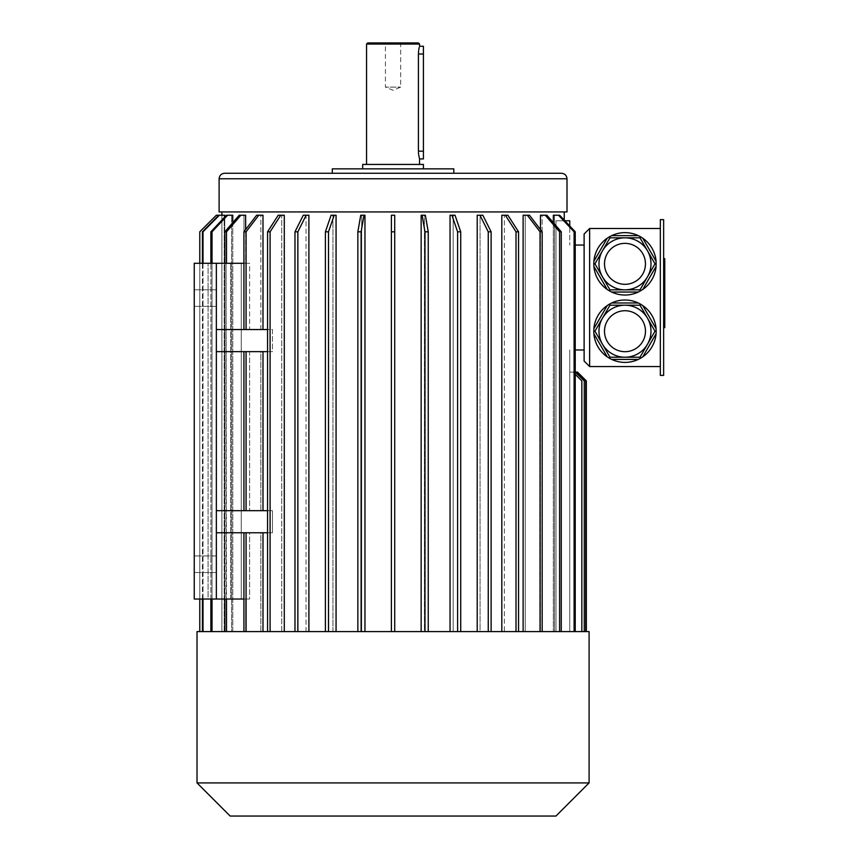 <?xml version="1.0" encoding="UTF-8"?>
<svg xmlns="http://www.w3.org/2000/svg" width="859" height="859" viewBox="0 0 859 859"><rect width="100%" height="100%" fill="white"/><g stroke="black" fill="none" stroke-linecap="round" stroke-linejoin="round"><path stroke-width="0.64" stroke-dasharray="4.29 3.22" d="M663.642 263.853L663.642 324.842L663.642 261.426L663.642 263.853L664.748 263.853L664.748 298.986L664.748 261.426L664.748 263.853L663.642 263.853M664.748 322.812L664.748 281.033L664.748 283.76L663.642 283.76L663.642 281.033L663.642 293.134L663.642 283.76L664.748 283.76L664.748 281.033L663.642 281.033L663.642 315.414L663.642 281.033L664.748 281.033L664.748 293.134L663.642 293.134L663.642 322.812L663.642 293.134L664.748 293.134L664.748 322.812L663.642 322.812M663.642 306.298L663.642 315.414L663.642 306.298L664.748 306.298L663.642 306.298M663.642 375.383L663.642 219.657L660.324 219.657L660.324 375.383L663.642 375.383M663.642 285.328L663.642 261.898L663.642 285.328L664.748 285.328L664.748 258.666M663.642 261.898L663.642 258.666L663.642 261.898L664.748 261.898M663.642 324.369L663.642 300.94L663.642 327.612L663.642 324.369L664.748 324.369L664.748 285.328M401.797 42.95L400.691 44.056L400.691 87.124L393.057 90.292L385.412 87.124L400.691 87.124L385.412 87.124L385.412 44.056L400.691 44.056L385.412 44.056L384.306 42.95L401.797 42.95L384.306 42.95M602.46 344.212A26.006 26.006 0 0 1 624.987 305.203A26.006 26.006 0 0 1 647.503 344.212M593.891 333.786L607.206 356.85M611.672 359.416L638.301 359.416M607.206 305.568L593.891 328.632M638.301 302.991L611.672 302.991M656.083 328.632L642.757 305.568M642.757 356.85L656.083 333.786M602.46 276.834A26.006 26.006 0 0 1 624.987 237.825A26.006 26.006 0 0 1 647.503 276.834A26.006 26.006 0 0 1 624.987 289.837M607.206 238.201L593.891 261.265M638.301 235.624L611.672 235.624A31.203 31.203 0 0 0 624.987 295.034A31.203 31.203 0 0 0 640.589 236.816M593.891 266.408L607.206 289.472M611.672 292.049L638.301 292.049M642.757 289.472L656.083 266.408M656.083 261.265L642.757 238.201M589.639 228.494L584.12 234.013L584.12 361.027L589.639 366.546L589.639 228.494L660.324 228.494L660.324 366.546L660.324 228.494M589.639 366.546L660.324 366.546M624.987 300.006A31.203 31.203 0 0 1 652.002 346.811A31.203 31.203 0 0 1 597.961 346.811A31.203 31.203 0 0 1 624.987 300.006M581.844 631.612L581.844 380.902L581.844 631.612L581.844 380.902L573.007 372.065L569.764 372.065L569.764 631.612L569.764 372.065L569.764 631.612L569.764 372.065L569.764 631.612L569.764 372.065L569.764 631.612L569.764 372.065L569.764 631.612L569.764 372.065L569.764 631.612L569.764 372.065L569.764 631.612L586.321 631.612L556.009 631.612L556.009 220.763L564.245 220.763L556.009 220.763L556.009 631.612L554.474 631.612L569.764 631.612L569.764 349.978L569.764 631.612L569.764 372.065L573.007 372.065L575.229 374.299M574.102 631.612L554.474 631.612L554.474 215.244L558.533 215.244L574.102 231.812L574.102 631.612L553.346 631.612L575.229 631.612L554.474 631.612L554.474 215.244L553.346 215.244L553.346 631.612L542.126 631.612L553.346 631.612L553.346 222.664M561.26 631.612L525.246 631.612L540.472 631.612L540.472 215.244L542.126 215.244L542.126 631.612L542.126 215.244L546.915 215.244L561.26 231.812L561.26 631.612L559.596 631.612L559.596 231.812L561.26 231.812M542.169 631.612L525.246 631.612L525.246 215.244L529.477 215.244L523.12 215.244L523.12 631.612L504.351 631.612L540.043 631.612L540.043 231.812L542.169 231.812L529.477 215.244L525.246 215.244L525.246 631.612L542.169 631.612L542.169 231.812M518.557 631.612L504.351 631.612L504.351 215.244L507.905 215.244L501.817 215.244L501.817 631.612L480.074 631.612L516.012 631.612L516.012 231.812L518.557 231.812L507.905 215.244L504.351 215.244L504.351 631.612L518.557 631.612L518.557 231.812M491.123 631.612L480.074 631.612L480.074 215.244L477.207 215.244L482.844 215.244L477.207 215.244L477.207 631.612L453.155 631.612L488.256 631.612L488.256 231.812L491.123 231.812L482.844 215.244L480.074 215.244L480.074 631.612L491.123 631.612L491.123 231.812M460.714 631.612L453.155 631.612L453.155 215.244L450.041 215.244L455.045 215.244L450.041 215.244L450.041 631.612L424.41 631.612L457.6 631.612L457.6 231.812L460.714 231.812L455.045 215.244L453.155 215.244L453.155 631.612L460.714 631.612L460.714 231.812M428.244 631.612L424.41 631.612L424.41 215.244L421.146 215.244L425.366 215.244L421.146 215.244L421.146 631.612L394.711 631.612L424.98 631.612L424.98 231.812L428.244 231.812L425.366 215.244L424.41 215.244L424.41 631.612L428.244 631.612L428.244 231.812M391.393 231.812L391.393 631.612L391.393 215.244L391.393 631.612L364.957 631.612L394.711 631.612L394.711 215.244L391.393 215.244L391.393 231.812L394.711 231.812L394.711 215.244L391.393 215.244L394.711 215.244L394.711 631.612L394.711 231.812M364.957 631.612L336.062 631.612L364.957 631.612L364.957 215.244L361.693 215.244L364.957 215.244L364.001 215.244L361.124 231.812L357.859 231.812L360.737 215.244L364.001 215.244M361.693 631.612L361.693 215.244L360.737 215.244L361.693 215.244L361.693 631.612M336.062 631.612L308.896 631.612L336.062 631.612L336.062 215.244L332.948 215.244L336.062 215.244L334.172 215.244L328.514 231.812L325.4 231.812L331.059 215.244L334.172 215.244M332.948 631.612L332.948 215.244L331.059 215.244L332.948 215.244L332.948 631.612M308.896 631.612L284.297 631.612L308.896 631.612L308.896 215.244L306.029 215.244L308.896 215.244L306.137 215.244L297.858 231.812L294.981 231.812L303.27 215.244L306.137 215.244M306.029 631.612L306.029 215.244L303.27 215.244L306.029 215.244L306.029 631.612M284.297 631.612L262.994 631.612L284.297 631.612L284.297 215.244L280.743 215.244L270.091 231.812L267.557 231.812L278.209 215.244L280.743 215.244M281.752 631.612L281.752 215.244L278.209 215.244L281.752 215.244L281.752 631.612M262.994 631.612L224.854 631.612L262.994 631.612L262.994 532.763L272.432 532.763L246.071 532.763L262.994 532.763M262.994 510.675L246.071 510.675L262.994 510.675L262.994 351.642L272.432 351.642L216.35 351.642L216.35 263.284L249.615 263.284L241.272 263.284L243.977 263.284L243.977 215.244L245.642 215.244L245.642 263.284L249.615 263.284L249.615 329.545L216.35 329.545L260.857 329.545L249.615 329.545L249.615 263.284L226.057 263.284L226.057 599.034L208.082 599.034L245.642 599.034L245.642 631.612L245.642 599.034L249.615 599.034L249.615 532.763L216.35 532.763L216.35 351.642L249.615 351.642L249.615 510.675L260.857 510.675L249.615 510.675L249.615 351.642L216.35 351.642L216.35 510.675L272.432 510.675L262.994 510.675L272.432 510.675L272.432 532.763L267.557 532.763M267.557 351.642L272.432 351.642L272.432 329.545L262.994 329.545L272.432 329.545L272.432 351.642L246.071 351.642L262.994 351.642M262.994 329.545L246.071 329.545L262.994 329.545L262.994 215.244L258.763 215.244L246.071 231.812L243.935 231.812L256.626 215.244L258.763 215.244M260.857 329.545L260.857 215.244L256.626 215.244L260.857 215.244L260.857 329.545L243.935 329.545L260.857 329.545M216.35 351.642L216.35 599.034L249.615 599.034L230.62 599.034L243.977 599.034L243.977 631.612L243.977 599.034L241.272 599.034L241.272 263.284L230.62 263.284L243.977 263.284L243.977 215.244L239.199 215.244L245.642 215.244L239.199 215.244L224.854 231.812L224.854 631.612M232.768 222.664L232.768 631.612L212.012 631.612L232.768 631.612L232.768 215.244L226.443 215.244L231.629 215.244L226.443 215.244L210.874 231.812L210.874 631.612L231.629 631.612L231.629 215.244L231.629 631.612L210.874 631.612L212.012 631.612L212.012 231.812L210.874 231.812M224.768 217.026L224.768 631.612L203.014 631.612L224.768 631.612L224.768 215.244L218.755 215.244L224.188 215.244L218.755 215.244L202.434 231.812L202.434 631.612L224.188 631.612L224.188 215.244L224.188 631.612L202.434 631.612L203.014 631.612L203.014 231.812L202.434 231.812M199.782 631.612L221.88 631.612L221.88 215.244L216.35 215.244L199.782 231.812L199.782 631.612L221.88 631.612L221.88 215.244L218.755 215.244M221.88 211.926L564.245 211.926L221.88 211.926M243.977 599.034L230.62 599.034L241.272 599.034L241.272 263.284L230.62 263.284L243.977 263.284M226.508 631.612L226.057 263.284L208.082 263.284L208.082 599.034L194.252 599.034L208.082 599.034L208.082 263.284L245.642 263.284L245.642 229.589M267.557 510.675L272.432 510.675L272.432 532.763L216.35 532.763L260.857 532.763L249.615 532.763L249.615 599.034L226.508 599.034M559.596 631.612L540.472 631.612L540.472 229.589M540.472 215.244L546.915 215.244L540.472 215.244M260.857 510.675L260.857 351.642L243.935 351.642L260.857 351.642L260.857 510.675L243.935 510.675L260.857 510.675M260.857 631.612L260.857 532.763L243.935 532.763L260.857 532.763L260.857 631.612M243.935 351.642L246.071 351.642L243.935 351.642L243.935 510.675M216.35 329.545L267.557 329.545M243.935 532.763L246.071 532.763L243.935 532.763L243.935 631.612M208.082 263.284L194.252 263.284L194.252 599.034L194.252 263.284L208.082 263.284M564.857 220.763L556.009 220.763L569.764 220.763L569.764 245.062L569.764 225.981M216.35 599.034L216.35 532.763L216.35 599.034L194.252 599.034L194.252 263.284L216.35 263.284M216.35 564.245L216.35 555.956L216.35 564.245M216.35 298.073L216.35 289.794L216.35 298.073M216.35 510.675L216.35 532.763M194.252 564.245L194.252 555.956L194.252 564.245M194.252 298.073L194.252 289.794L194.252 298.073M230.62 599.034L230.62 263.284L230.62 599.034M219.109 211.926L567.004 211.926M224.628 173.271L561.475 173.271M332.315 173.271L393.057 173.271M332.315 168.858L453.799 168.858M393.057 168.858L362.681 168.858L393.057 168.858M362.681 164.434L423.423 164.434M393.057 164.434L366.546 164.434L393.057 164.434M366.546 44.056L419.557 44.056M418.408 151.485L418.419 53.194M367.652 42.95L418.451 42.95M423.423 158.915L423.423 46.268M584.12 245.062L584.12 349.978L584.12 245.062L575.229 245.062M584.12 349.978L575.229 349.978M527.351 215.244L540.043 231.812M540.043 631.612L523.12 631.612M505.371 215.244L516.012 231.812M516.012 631.612L501.817 631.612M479.966 215.244L488.256 231.812M488.256 631.612L477.207 631.612M451.931 215.244L457.6 231.812M457.6 631.612L450.041 631.612M422.102 215.244L424.98 231.812M424.98 631.612L421.146 631.612M357.859 631.612L357.859 231.812M361.124 631.612L361.124 231.812M325.4 631.612L325.4 231.812M328.514 631.612L328.514 231.812M294.981 631.612L294.981 231.812M297.858 631.612L297.858 231.812M267.557 631.612L267.557 231.812M270.091 631.612L270.091 231.812M246.071 631.612L246.071 532.763M246.071 510.675L246.071 351.642M243.935 329.545L243.935 231.812M246.071 329.545L246.071 231.812M226.508 263.284L226.508 231.812L240.853 215.244M226.508 231.812L224.854 231.812M212.012 631.612L210.874 631.612M212.012 231.812L227.581 215.244M203.014 631.612L202.434 631.612M203.014 231.812L219.324 215.244M199.782 599.034L199.782 263.284L199.782 599.034M203.014 599.034L203.014 263.284M202.434 599.034L202.434 263.284M212.012 599.034L212.012 263.284M210.874 599.034L210.874 263.284M224.854 599.034L224.854 263.284M391.393 631.612L394.711 631.612M545.25 215.244L559.596 231.812M575.229 631.612L575.229 231.812L574.102 231.812M575.229 231.812L559.66 215.244L554.474 215.244L558.533 215.244M584.27 631.612L584.27 380.902L575.433 372.065L569.764 372.065L575.433 372.065L584.27 380.902L584.27 631.612L584.27 380.902L575.433 372.065L569.764 372.065L575.229 372.065M585.752 631.612L585.752 380.902L585.752 631.612L585.752 380.902L576.915 372.065L569.764 372.065L577.484 372.065L586.332 380.902L586.321 631.612M585.752 380.902L576.915 372.065L585.752 380.902M575.433 372.065L576.915 372.065M573.007 372.065L581.844 380.902L573.007 372.065L569.764 372.065L573.007 372.065M197.022 631.612L589.091 631.612M197.022 782.914L589.091 782.914M230.148 816.05L555.956 816.05M664.748 327.612L664.748 324.369M664.748 322.415L664.748 298.986L664.748 324.842L664.748 322.415L663.642 322.415L664.748 322.415M664.748 293.134L663.642 293.134L664.748 293.134L664.748 315.414L663.642 315.414L664.748 315.414L664.748 293.134M219.109 178.79L567.004 178.79M418.408 151.184L423.423 151.184M418.408 53.999L423.423 53.999M664.748 300.94L663.642 300.94M664.748 298.986L663.642 298.986L664.748 298.986M664.748 287.282L663.642 287.282L664.748 287.282M564.245 220.763L564.245 220.108M216.35 289.794L194.252 289.794L216.35 289.794M216.35 306.352L194.252 306.352L216.35 306.352M216.35 555.956L194.252 555.956L216.35 555.956M216.35 572.524L194.252 572.524L216.35 572.524M664.748 261.426L663.642 261.426M664.748 324.842L663.642 324.842"/><path stroke-width="1.29" d="M663.642 219.657L663.642 375.383L660.324 375.383L660.324 219.657L663.642 219.657M639.998 305.203L609.965 305.203L594.954 331.209L609.965 357.215L639.998 357.215L655.009 331.209L639.998 305.203L640.589 304.183L638.301 302.991L611.672 302.991L609.385 304.183L609.965 305.203M647.503 344.212A26.006 26.006 0 0 1 602.46 344.212M609.965 357.215L609.385 358.224L607.206 356.85L593.891 333.786L593.784 331.209L594.954 331.209M639.998 357.215L640.589 358.224L638.301 359.416L611.672 359.416L609.385 358.224M593.784 331.209L593.891 328.632L607.206 305.568L609.385 304.183M640.589 304.183L642.757 305.568L656.083 328.632L656.179 331.209L655.009 331.209M656.179 331.209L656.083 333.786L642.757 356.85L640.589 358.224M656.083 333.786A31.203 31.203 0 0 1 642.757 356.85M638.301 359.416A31.203 31.203 0 0 1 611.672 359.416M607.206 356.85A31.203 31.203 0 0 1 593.891 333.786M593.891 328.632A31.203 31.203 0 0 1 607.206 305.568M611.672 302.991A31.203 31.203 0 0 1 638.301 302.991M642.757 305.568A31.203 31.203 0 0 1 656.083 328.632M594.954 263.831L609.965 289.837L609.385 290.857L611.672 292.049L638.301 292.049L642.757 289.472L656.083 266.408L656.083 261.265L642.757 238.201L640.589 236.816L639.998 237.825L609.965 237.825L594.954 263.831L593.784 263.831L593.891 266.408L607.206 289.472L609.385 290.857M609.965 289.837L639.998 289.837L655.009 263.831L639.998 237.825M593.784 263.831L593.891 261.265L607.206 238.201L609.385 236.816L609.965 237.825M638.301 235.624A31.203 31.203 0 0 0 611.672 235.624L638.301 235.624L640.589 236.816A31.203 31.203 0 0 0 611.672 235.624L609.385 236.816M639.998 289.837L640.589 290.857M655.009 263.831L656.179 263.831M656.083 266.408A31.203 31.203 0 0 1 642.757 289.472M638.301 292.049A31.203 31.203 0 0 1 611.672 292.049M607.206 289.472A31.203 31.203 0 0 1 593.891 266.408M593.891 261.265A31.203 31.203 0 0 1 607.206 238.201M642.757 238.201A31.203 31.203 0 0 1 656.083 261.265M589.639 228.494L584.12 234.013L584.12 361.027L589.639 366.546L589.639 228.494L660.324 228.494M589.639 366.546L660.324 366.546M553.346 222.664L553.346 215.244L558.533 215.244L574.102 231.812L574.102 631.612M224.768 217.026L224.768 215.244L219.324 215.244L203.014 231.812L203.014 263.284M232.768 222.664L232.768 215.244L227.581 215.244L212.012 231.812L212.012 263.284M245.642 229.589L245.642 215.244L240.853 215.244L226.508 231.812L226.508 263.284M262.994 329.545L262.994 215.244L258.763 215.244L246.071 231.812L243.935 231.812L256.626 215.244L258.763 215.244M262.994 510.675L262.994 351.642M262.994 631.612L262.994 532.763M284.297 631.612L284.297 215.244L280.743 215.244L270.091 231.812L267.557 231.812L278.209 215.244L280.743 215.244M308.896 631.612L308.896 215.244L306.137 215.244L297.858 231.812L294.981 231.812L303.27 215.244L306.137 215.244M336.062 631.612L336.062 215.244L334.172 215.244L328.514 231.812L325.4 231.812L331.059 215.244L334.172 215.244M364.957 631.612L364.957 215.244L364.001 215.244L361.124 231.812L357.859 231.812L360.737 215.244L364.001 215.244M421.146 631.612L421.146 215.244L425.366 215.244L428.244 231.812L428.244 631.612M450.041 631.612L450.041 215.244L455.045 215.244L460.714 231.812L460.714 631.612M477.207 631.612L477.207 215.244L482.844 215.244L491.123 231.812L491.123 631.612M501.817 631.612L501.817 215.244L507.905 215.244L518.557 231.812L518.557 631.612M523.12 631.612L523.12 215.244L529.477 215.244L542.169 231.812L542.169 631.612M540.472 229.589L540.472 215.244L546.915 215.244L561.26 231.812L561.26 631.612M267.557 351.642L216.35 351.642M267.557 329.545L216.35 329.545M267.557 510.675L216.35 510.675M267.557 532.763L216.35 532.763M243.935 263.284L194.252 263.284L194.252 599.034L243.935 599.034M569.764 225.981L569.764 220.763L564.857 220.763M216.35 263.284L216.35 599.034M567.004 178.79L567.004 211.926L219.109 211.926L219.109 178.79C219.432 175.44 221.278 173.604 224.628 173.271L561.475 173.271C564.835 173.604 566.672 175.44 567.004 178.79L219.109 178.79M393.057 173.271L332.315 173.271L332.315 168.858L453.799 168.858L453.799 173.271M423.423 168.858L423.423 164.434L362.681 164.434L362.681 168.858M366.546 44.056L367.652 42.95L418.451 42.95L419.557 44.056L366.546 44.056L366.546 164.434M419.557 44.056L419.557 46.268L423.423 46.268L423.423 158.915L419.557 158.915L418.655 154.738M418.43 52.829L418.558 51.196M418.698 50.166L419.074 48.158M419.106 48.018L419.246 47.438M418.537 153.782L418.43 152.354M419.557 158.915L419.557 164.434M423.423 53.999L418.408 53.999C419.664 44.024 419.664 44.024 418.408 53.999L418.408 151.184C419.664 161.159 419.664 161.159 418.408 151.184L423.423 151.184M584.12 349.978L575.229 349.978M584.12 245.062L575.229 245.062M199.782 631.612L199.782 599.034L199.782 631.612M216.35 215.244L199.782 231.812L199.782 263.284L199.782 231.812L216.35 215.244L219.324 215.244M203.014 631.612L203.014 599.034M202.434 263.284L202.434 231.812L203.014 231.812M202.434 631.612L202.434 599.034M202.434 231.812L218.755 215.244M212.012 631.612L212.012 599.034M210.874 263.284L210.874 231.812L212.012 231.812M210.874 631.612L210.874 599.034M210.874 231.812L226.443 215.244L227.581 215.244M224.854 263.284L224.854 231.812L226.508 231.812M224.854 631.612L224.854 599.034M226.508 631.612L226.508 599.034M224.854 231.812L239.199 215.244L240.853 215.244M243.935 631.612L243.935 532.763M246.071 631.612L246.071 532.763M243.935 510.675L243.935 351.642M246.071 510.675L246.071 351.642M246.071 329.545L246.071 231.812M243.935 329.545L243.935 231.812M270.091 631.612L270.091 231.812M267.557 631.612L267.557 231.812M297.858 631.612L297.858 231.812M294.981 631.612L294.981 231.812M328.514 631.612L328.514 231.812M325.4 631.612L325.4 231.812M361.124 631.612L361.124 231.812M357.859 631.612L357.859 231.812M394.711 631.612L394.711 231.812L391.393 231.812L391.393 215.244L394.711 215.244L394.711 231.812M391.393 631.612L391.393 231.812M424.98 631.612L424.98 231.812L428.244 231.812M424.98 231.812L422.102 215.244M457.6 631.612L457.6 231.812L460.714 231.812M457.6 231.812L451.931 215.244M488.256 631.612L488.256 231.812L491.123 231.812M488.256 231.812L479.966 215.244M516.012 631.612L516.012 231.812L518.557 231.812M516.012 231.812L505.371 215.244M540.043 631.612L540.043 231.812L542.169 231.812M540.043 231.812L527.351 215.244M559.596 631.612L559.596 231.812L561.26 231.812M559.596 231.812L545.25 215.244M575.229 631.612L575.229 231.812L574.102 231.812M558.533 215.244L559.66 215.244L575.229 231.812M581.844 631.612L581.844 380.902L575.229 374.299M584.27 631.612L584.27 380.902L575.229 372.065M585.752 631.612L585.752 380.902L576.915 372.065L575.433 372.065M577.484 372.065L586.332 380.902L586.332 631.612L586.321 380.902L576.915 372.065M393.057 631.612L197.022 631.612L197.022 782.914L589.091 782.914L589.091 631.612L393.057 631.612M589.091 782.914L555.956 816.05L230.148 816.05L197.022 782.914M624.987 289.837A26.006 26.006 0 0 1 602.46 276.834M624.987 237.825A26.006 26.006 0 0 1 647.503 276.834A26.006 26.006 0 0 1 602.46 276.834A26.006 26.006 0 0 1 624.987 237.825A26.006 26.006 0 0 1 647.503 276.834A26.006 26.006 0 0 1 602.46 276.834A26.006 26.006 0 0 1 624.987 237.825M624.987 305.203A26.006 26.006 0 0 1 647.503 344.212A26.006 26.006 0 0 1 602.46 344.212A26.006 26.006 0 0 1 624.987 305.203A26.006 26.006 0 0 1 647.503 344.212A26.006 26.006 0 0 1 602.46 344.212A26.006 26.006 0 0 1 624.987 305.203M663.642 258.666L664.748 258.666L664.748 327.612L663.642 327.612M624.987 243.355A20.487 20.487 0 0 1 642.725 274.075A20.487 20.487 0 0 1 607.249 274.075A20.487 20.487 0 0 1 624.987 243.355M624.987 310.722A20.487 20.487 0 0 1 642.725 341.452A20.487 20.487 0 0 1 607.249 341.452A20.487 20.487 0 0 1 624.987 310.722M664.748 300.94L663.642 300.94M664.748 285.328L663.642 285.328M664.748 324.369L663.642 324.369M664.748 261.898L663.642 261.898M564.245 220.108L564.245 211.926M221.869 215.244L221.869 211.926"/></g></svg>
